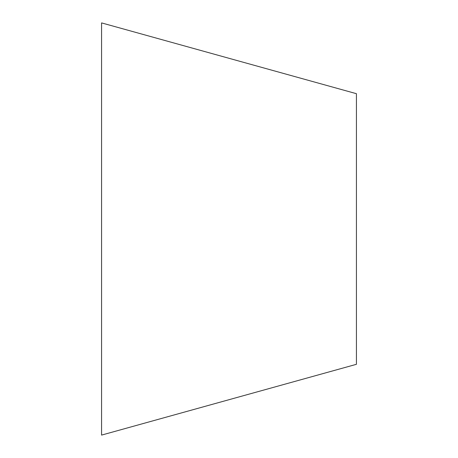 <?xml version="1.0" encoding="UTF-8"?>
<svg xmlns="http://www.w3.org/2000/svg" width="458" height="458" viewBox="0 0 458 458"><rect width="100%" height="100%" fill="white"/><g stroke="black" fill="none" stroke-linecap="round" stroke-linejoin="round"><path stroke-width="0.69" d="M101.573 229L101.573 435.1L356.427 364.31L356.427 93.69L101.573 22.9L101.573 229"/></g></svg>
